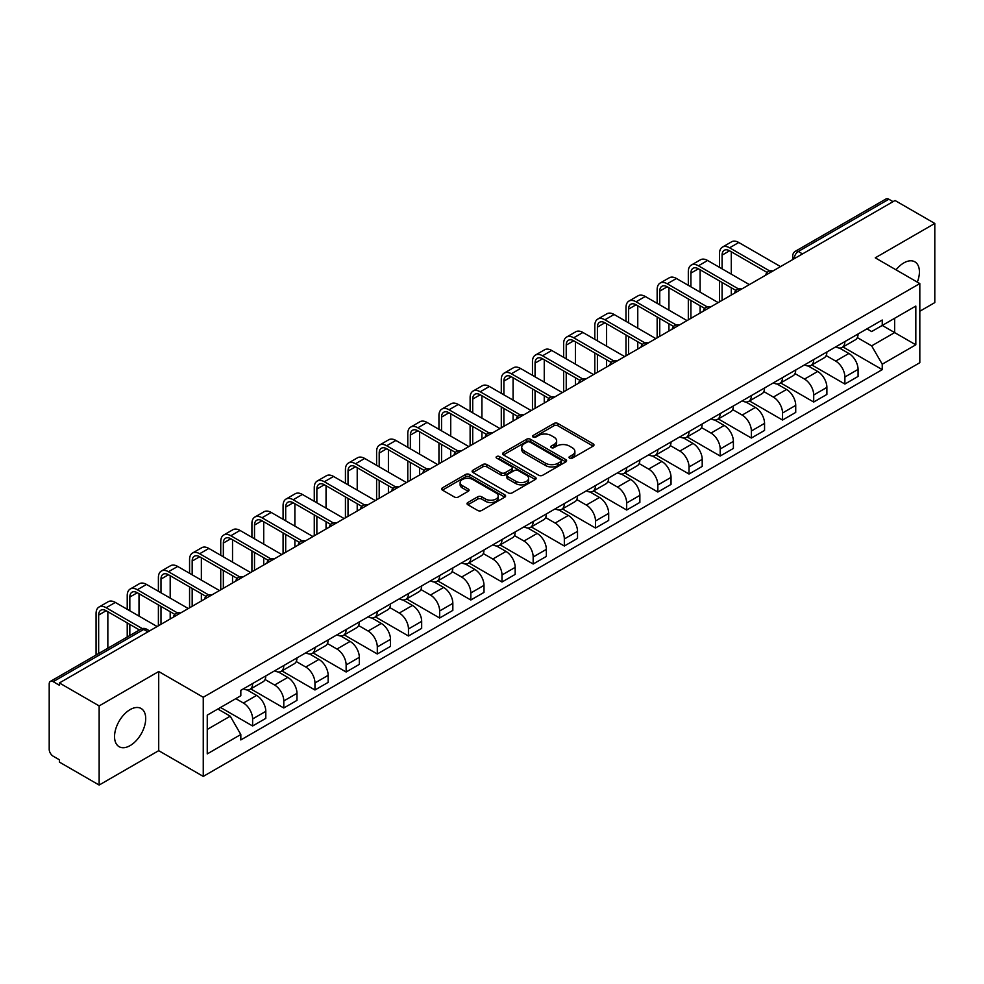 <?xml version="1.0" encoding="UTF-8"?>
<svg xmlns="http://www.w3.org/2000/svg" width="984" height="984" viewBox="0 0 984 984"><rect width="100%" height="100%" fill="white"/><g stroke="black" fill="none" stroke-linecap="round" stroke-linejoin="round"><path stroke-width="1.48" d="M569.588 458.138A1.943 1.119 0 0 0 572.331 458.138L593.168 446.109A2.78 1.599 0 0 0 593.979 444.977A2.78 1.599 0 0 0 593.168 443.846L557.866 423.464A2.78 1.599 0 0 0 553.943 423.464L533.107 435.494A1.943 1.119 0 0 0 532.541 436.281A1.943 1.119 0 0 0 533.107 437.081A1.943 1.119 0 0 0 535.849 437.081L538.543 435.518A8.881 5.129 0 0 1 551.101 435.518L554.041 437.216A8.881 5.129 0 0 1 556.636 440.844A8.881 5.129 0 0 1 554.041 444.473L551.347 446.023A1.943 1.119 0 0 0 550.782 446.822A1.943 1.119 0 0 0 551.347 447.609A1.943 1.119 0 0 0 554.09 447.609L556.784 446.047A8.881 5.129 0 0 1 569.342 446.047L572.282 447.745A8.881 5.129 0 0 1 574.877 451.373A8.881 5.129 0 0 1 572.282 455.002L569.588 456.551A1.943 1.119 0 0 0 569.023 457.351A1.943 1.119 0 0 0 569.588 458.138L569.588 456.551M130.122 745.601A22.042 12.73 120 0 0 144.525 726.167A22.042 12.73 120 0 0 141.142 708.505A22.042 12.73 120 0 0 130.122 709.599A22.042 12.73 120 0 0 115.731 729.021A22.042 12.73 120 0 0 119.101 746.684A22.042 12.73 120 0 0 130.122 745.601M917.322 282.125A22.042 12.73 120 0 0 914.849 261.818A22.042 12.73 120 0 0 903.829 262.913A22.042 12.73 120 0 0 896.03 269.825M467.843 502.504A2.78 1.599 0 0 0 467.031 503.636A2.78 1.599 0 0 0 467.843 504.767L477.744 510.487A2.78 1.599 0 0 0 481.668 510.487L504.817 497.117A2.78 1.599 0 0 0 505.628 495.985A2.78 1.599 0 0 0 504.817 494.854L469.503 474.472A2.78 1.599 0 0 0 465.58 474.472L442.443 487.843A2.78 1.599 0 0 0 441.632 488.974A2.78 1.599 0 0 0 442.443 490.106L454.411 497.006A2.78 1.599 0 0 0 458.323 497.006L468.236 491.287A2.78 1.599 0 0 0 469.048 490.155A2.78 1.599 0 0 0 468.236 489.023L462.296 485.604A7.417 4.28 0 0 1 460.131 482.566A7.417 4.28 0 0 1 464.706 478.618A7.417 4.28 0 0 1 472.787 479.54L496.034 492.959A7.417 4.28 0 0 1 498.212 495.985A7.417 4.28 0 0 1 493.624 499.946A7.417 4.28 0 0 1 485.543 499.023L481.668 496.785A2.78 1.599 0 0 0 477.744 496.785L467.843 502.504L467.843 504.767M203.257 697.262L158.707 671.531L99.15 705.909L59.397 682.957L895.034 200.502L934.8 223.454L875.256 257.833L919.819 283.564L203.257 697.262L203.257 776.401L919.819 362.702L919.819 283.564M538.74 475.272A2.78 1.599 0 0 0 542.664 475.272L565.812 461.902A2.78 1.599 0 0 0 566.624 460.77A2.78 1.599 0 0 0 565.812 459.639L530.511 439.258A2.78 1.599 0 0 0 526.588 439.258L503.439 452.615A2.78 1.599 0 0 0 502.627 453.747A2.78 1.599 0 0 0 503.439 454.879L538.74 475.272M497.449 458.556A1.943 1.119 0 0 1 499.417 458.839L535.271 479.54L512.172 492.873A2.78 1.599 0 0 1 508.248 492.873L472.935 472.492L472.935 470.229A2.78 1.599 0 0 0 472.123 471.361A2.78 1.599 0 0 0 472.935 472.492M472.935 470.229L482.849 464.509A2.78 1.599 0 0 1 486.772 464.509L501.09 472.775A2.78 1.599 0 0 0 505.013 472.775L511.582 468.987A2.78 1.599 0 0 0 512.393 467.855A2.78 1.599 0 0 0 511.582 466.724L496.674 458.113A1.943 1.119 0 0 1 496.108 457.314A1.943 1.119 0 0 1 497.301 456.281A1.943 1.119 0 0 1 499.417 456.527L535.308 477.252A2.78 1.599 0 0 1 536.12 478.384A2.78 1.599 0 0 1 535.308 479.516L535.308 477.252M99.15 705.909L99.15 785.048L59.397 762.096L59.397 759.783L53.197 756.216A5.646 3.26 -120 0 1 49.2 749.291L49.2 683.991A5.646 3.26 -120 0 1 50.369 681.408L140.884 629.145A5.646 3.26 60 0 1 143.713 629.428L53.197 681.678A5.646 3.26 -120 0 0 50.369 681.408M919.819 311.252L934.8 302.592L934.8 223.454M99.15 785.048L158.707 750.669L203.257 776.401M59.397 682.957L59.397 685.258L53.197 681.678M802.514 253.909L798.319 251.486A5.646 3.26 60 0 0 795.502 251.203L886.018 198.952A5.646 3.26 60 0 1 888.847 199.223L798.319 251.486A5.646 3.26 120 0 0 794.322 258.411L794.322 258.644M893.041 201.646L888.847 199.223M844.875 341.583A13.001 7.503 60 0 1 842.193 347.426L855.379 339.812A13.001 7.503 -120 0 0 858.073 333.97M826.166 355.581L835.687 361.091A13.001 7.503 60 0 1 844.887 377.007L858.073 369.394A13.001 7.503 -120 0 0 848.872 353.477L839.438 348.016M858.073 369.394L858.073 376.429L844.887 384.043L811.825 364.953M842.193 347.426A13.001 7.503 60 0 1 835.785 346.835M844.887 377.007L844.887 384.043M813.706 359.591A13.001 7.503 60 0 1 811.013 365.421L824.211 357.807A13.001 7.503 -120 0 0 826.892 351.977M780.644 382.948L813.706 402.038L826.892 394.424L826.892 387.388A13.001 7.503 -120 0 0 817.704 371.472L808.27 366.023M811.013 365.421A13.001 7.503 60 0 1 804.617 364.83M794.998 373.588L804.518 379.086A13.001 7.503 60 0 1 813.706 395.002L813.706 402.038M782.538 377.585A13.001 7.503 60 0 1 779.845 383.416L793.03 375.802A13.001 7.503 -120 0 0 795.724 369.972M749.476 400.955L782.538 420.033L795.724 412.419L795.724 405.383A13.001 7.503 -120 0 0 786.536 389.467L777.089 384.018M779.845 383.416A13.001 7.503 60 0 1 773.449 382.825M763.818 391.583L773.35 397.081A13.001 7.503 60 0 1 782.538 412.997L782.538 420.033M751.37 395.58A13.001 7.503 60 0 1 748.676 401.411L761.862 393.797A13.001 7.503 -120 0 0 764.556 387.967M718.308 418.95L751.37 438.04L764.556 430.426L764.556 423.378A13.001 7.503 -120 0 0 755.368 407.462L745.921 402.013M748.676 401.411A13.001 7.503 60 0 1 742.268 400.832M732.649 409.578L742.17 415.076A13.001 7.503 60 0 1 751.37 430.992L751.37 438.04M720.19 413.575A13.001 7.503 60 0 1 717.496 419.418L730.694 411.792A13.001 7.503 -120 0 0 733.388 405.962M687.139 436.945L720.19 456.035L733.388 448.421L733.388 441.386A13.001 7.503 -120 0 0 724.187 425.457L714.753 420.008M717.496 419.418A13.001 7.503 60 0 1 711.1 418.827M701.481 427.573L711.001 433.071A13.001 7.503 60 0 1 720.19 448.999L720.19 456.035M689.021 431.57A13.001 7.503 60 0 1 686.328 437.413L699.513 429.799A13.001 7.503 -120 0 0 702.207 423.956M655.959 454.94L689.021 474.03L702.207 466.416L702.207 459.38A13.001 7.503 -120 0 0 693.019 443.452L683.585 438.003M686.328 437.413A13.001 7.503 60 0 1 679.932 436.822M670.301 445.567L679.833 451.066A13.001 7.503 60 0 1 689.021 466.994L689.021 474.03M657.853 449.565A13.001 7.503 60 0 1 655.159 455.407L668.345 447.794A13.001 7.503 -120 0 0 671.039 441.951M624.791 472.935L657.853 492.025L671.039 484.411L671.039 477.375A13.001 7.503 -120 0 0 661.851 461.459L652.404 455.998M655.159 455.407A13.001 7.503 60 0 1 648.764 454.817M639.133 463.562L648.653 469.073A13.001 7.503 60 0 1 657.853 484.989L657.853 492.025M626.673 467.572A13.001 7.503 60 0 1 623.991 473.402L637.177 465.789A13.001 7.503 -120 0 0 639.871 459.958M593.623 490.93L626.673 510.019L639.871 502.406L639.871 495.37A13.001 7.503 -120 0 0 630.67 479.454L621.236 474.005M623.991 473.402A13.001 7.503 60 0 1 617.583 472.812M607.964 481.57L617.485 487.068A13.001 7.503 60 0 1 626.673 502.984L626.673 510.019M595.505 485.567A13.001 7.503 60 0 1 592.811 491.397L605.996 483.784A13.001 7.503 -120 0 0 608.69 477.953M562.442 508.937L595.505 528.014L608.69 520.401L608.69 513.365A13.001 7.503 -120 0 0 599.502 497.449L590.068 492M592.811 491.397A13.001 7.503 60 0 1 586.415 490.807M576.784 499.564L586.316 505.063A13.001 7.503 60 0 1 595.505 520.979L595.505 528.014M564.336 503.562A13.001 7.503 60 0 1 561.643 509.392L574.828 501.778A13.001 7.503 -120 0 0 577.522 495.948M531.274 526.932L564.336 546.022L577.522 538.396L577.522 531.36A13.001 7.503 -120 0 0 568.334 515.444L558.887 509.995M561.643 509.392A13.001 7.503 60 0 1 555.247 508.814M545.616 517.559L555.148 523.058A13.001 7.503 60 0 1 564.336 538.974L564.336 546.022M533.168 521.557A13.001 7.503 60 0 1 530.474 527.387L543.66 519.773A13.001 7.503 -120 0 0 546.354 513.943M500.106 544.927L533.168 564.016L546.354 556.403L546.354 549.367A13.001 7.503 -120 0 0 537.153 533.439L527.719 527.99M530.474 527.387A13.001 7.503 60 0 1 524.066 526.809M514.447 535.554L523.968 541.052A13.001 7.503 60 0 1 533.168 556.981L533.168 564.016M501.988 539.552A13.001 7.503 60 0 1 499.294 545.394L512.492 537.781A13.001 7.503 -120 0 0 515.173 531.938M468.925 562.922L501.988 582.011L515.173 574.398L515.173 567.362A13.001 7.503 -120 0 0 505.985 551.434L496.551 545.985M499.294 545.394A13.001 7.503 60 0 1 492.898 544.804M483.279 553.549L492.799 559.047A13.001 7.503 60 0 1 501.988 574.976L501.988 582.011M470.819 557.547A13.001 7.503 60 0 1 468.126 563.389L481.311 555.775A13.001 7.503 -120 0 0 484.005 549.933M437.757 580.917L470.819 600.006L484.005 592.393L484.005 585.357A13.001 7.503 -120 0 0 474.817 569.428L465.371 563.98M468.126 563.389A13.001 7.503 60 0 1 461.73 562.799M452.099 571.544L461.631 577.054A13.001 7.503 60 0 1 470.819 592.971L470.819 600.006M439.651 575.554A13.001 7.503 60 0 1 436.957 581.384L450.143 573.77A13.001 7.503 -120 0 0 452.837 567.94M406.589 598.912L439.651 618.001L452.837 610.388L452.837 603.352A13.001 7.503 -120 0 0 443.649 587.436L434.202 581.987M436.957 581.384A13.001 7.503 60 0 1 430.562 580.794M420.931 589.551L430.451 595.049A13.001 7.503 60 0 1 439.651 610.966L439.651 618.001M408.471 593.549A13.001 7.503 60 0 1 405.789 599.379L418.975 591.765A13.001 7.503 -120 0 0 421.669 585.935M375.421 616.919L408.471 635.996L421.669 628.382L421.669 621.347A13.001 7.503 -120 0 0 412.468 605.431L403.034 599.982M405.789 599.379A13.001 7.503 60 0 1 399.381 598.789M389.762 607.546L399.283 613.044A13.001 7.503 60 0 1 408.471 628.961L408.471 635.996M377.303 611.544A13.001 7.503 60 0 1 374.609 617.374L387.794 609.76A13.001 7.503 -120 0 0 390.488 603.93M344.24 634.914L377.303 653.991L390.488 646.377L390.488 639.342A13.001 7.503 -120 0 0 381.3 623.426L371.866 617.977M374.609 617.374A13.001 7.503 60 0 1 368.213 616.796M358.582 625.541L368.114 631.039A13.001 7.503 60 0 1 377.303 646.955L377.303 653.991M346.134 629.539A13.001 7.503 60 0 1 343.441 635.369L356.626 627.755A13.001 7.503 -120 0 0 359.32 621.925M313.072 652.909L346.134 671.998L359.32 664.385L359.32 657.337A13.001 7.503 -120 0 0 350.132 641.42L340.685 635.971M343.441 635.369A13.001 7.503 60 0 1 337.045 634.791M327.414 643.536L336.946 649.034A13.001 7.503 60 0 1 346.134 664.963L346.134 671.998M314.954 647.534A13.001 7.503 60 0 1 312.272 653.376L325.458 645.762A13.001 7.503 -120 0 0 328.152 639.92M281.904 670.904L314.954 689.993L328.152 682.379L328.152 675.344A13.001 7.503 -120 0 0 318.951 659.415L309.517 653.966M312.272 653.376A13.001 7.503 60 0 1 305.864 652.786M296.245 661.531L305.766 667.029A13.001 7.503 60 0 1 314.954 682.957L314.954 689.993M283.786 665.528A13.001 7.503 60 0 1 281.092 671.371L294.29 663.757A13.001 7.503 -120 0 0 296.971 657.915M250.723 688.898L283.786 707.988L296.971 700.374L296.971 693.339A13.001 7.503 -120 0 0 287.783 677.41L278.349 671.961M281.092 671.371A13.001 7.503 60 0 1 274.696 670.781M265.077 679.526L274.597 685.024A13.001 7.503 60 0 1 283.786 700.952L283.786 707.988M252.617 683.536A13.001 7.503 60 0 1 249.924 689.366L263.109 681.752A13.001 7.503 -120 0 0 265.803 675.922M220.539 707.471L252.617 725.983L265.803 718.369L265.803 711.334A13.001 7.503 -120 0 0 256.615 695.417L247.168 689.969M249.924 689.366A13.001 7.503 60 0 1 243.528 688.775M235.828 698.64L243.429 703.031A13.001 7.503 60 0 1 252.617 718.947L252.617 725.983M866.966 328.841L871.652 331.547L915.821 306.061L894.64 318.287L894.64 332.592L871.652 345.864L857.335 337.586M207.255 729.439L230.231 716.18L240.822 734.519L207.255 753.904L207.255 715.134L240.822 695.762L240.822 690.337L882.242 320.021L882.242 325.433L915.821 344.818L882.242 364.203L871.652 345.864M915.821 306.061L915.821 344.818M240.822 734.519L240.822 739.943L882.242 369.627L882.242 364.203M158.707 671.531L158.707 750.669M230.231 716.18L217.845 709.021M842.993 346.958L882.242 369.627M570.363 458.409L572.282 457.302A8.881 5.129 0 0 0 574.877 453.686L574.877 451.373M556.636 440.844L556.636 443.144A8.881 5.129 0 0 1 554.041 446.773L552.122 447.88M593.131 446.133L557.866 425.764A2.78 1.599 0 0 0 553.943 425.764L533.881 437.351M565.812 459.639L565.812 461.902L530.511 441.57A2.78 1.599 0 0 0 526.588 441.57L503.476 454.903M560.905 461.57A1.943 1.119 0 0 0 561.47 460.77A1.943 1.119 0 0 0 560.905 459.983L529.921 442.087A1.943 1.119 0 0 0 527.166 442.087L524.324 443.735A8.881 5.129 0 0 0 521.729 447.351A8.881 5.129 0 0 0 524.324 450.979L545.505 463.206A8.881 5.129 0 0 0 558.063 463.206L560.905 461.57L560.905 463.87A1.943 1.119 0 0 0 561.47 463.083L561.47 460.77M521.729 447.351L521.729 449.663A8.881 5.129 0 0 0 524.324 453.28L524.324 450.979M560.905 463.87L558.063 465.518A8.881 5.129 0 0 1 545.505 465.518L524.324 453.28M472.972 472.517L482.849 466.822L482.849 464.509M512.393 467.855L512.393 470.155A2.78 1.599 0 0 1 511.582 471.287L505.013 475.087A2.78 1.599 0 0 1 501.09 475.087L486.772 466.822A2.78 1.599 0 0 0 482.849 466.822M515.948 481.348A7.417 4.28 0 0 0 524.029 482.283A7.417 4.28 0 0 0 528.605 478.322A7.417 4.28 0 0 0 526.44 475.297L518.248 470.573A2.78 1.599 0 0 0 514.324 470.573L507.756 474.362A2.78 1.599 0 0 0 506.944 475.493A2.78 1.599 0 0 0 507.756 476.625L515.948 481.348L515.948 483.661A7.417 4.28 0 0 0 524.029 484.595A7.417 4.28 0 0 0 528.605 480.635L528.605 478.322M506.944 475.493L506.944 477.806A2.78 1.599 0 0 0 507.756 478.937L507.756 476.625M515.948 483.661L507.756 478.937M498.212 495.985L498.212 498.298A7.417 4.28 0 0 1 493.624 502.258A7.417 4.28 0 0 1 485.543 501.323L481.668 499.085A2.78 1.599 0 0 0 477.744 499.085L467.88 504.792M460.131 482.566L460.131 484.878A7.417 4.28 0 0 0 462.296 487.904L462.296 485.604M468.199 491.311L462.296 487.904M504.78 497.141L469.503 476.785A2.78 1.599 0 0 0 465.58 476.785L442.48 490.118M722.096 268.853L722.096 255.127A10.603 6.113 60 0 1 724.286 250.268A10.603 6.113 60 0 1 729.587 250.797L767.102 272.457M780.533 266.603L738.775 242.495A14.268 8.241 -120 0 0 731.641 241.781L722.453 247.095A14.268 8.241 -120 0 0 719.489 253.626L719.489 267.353M769.685 270.944L729.587 247.796A14.268 8.241 -120 0 0 722.453 247.095M719.489 280.969L719.489 301.842M722.096 300.341L722.096 282.469M731.284 295.04L731.284 287.771M731.284 274.155L731.284 251.781M690.916 286.848L690.916 273.122A10.603 6.113 60 0 1 693.117 268.263A10.603 6.113 60 0 1 698.419 268.792L735.934 290.452M749.365 284.597L707.607 260.489A14.268 8.241 -120 0 0 700.473 259.776L691.272 265.09A14.268 8.241 -120 0 0 688.32 271.621L688.32 285.348M738.517 288.939L698.419 265.791A14.268 8.241 -120 0 0 691.272 265.09M688.32 298.964L688.32 319.837M690.916 318.336L690.916 300.464M700.116 313.035L700.116 305.766M700.116 292.15L700.116 269.776M659.747 304.843L659.747 291.116A10.603 6.113 60 0 1 661.949 286.27A10.603 6.113 60 0 1 667.238 286.787L704.765 308.447M718.197 302.592L676.439 278.484A14.268 8.241 -120 0 0 669.292 277.783L660.104 283.084A14.268 8.241 -120 0 0 657.152 289.616L657.152 303.343M707.336 306.947L667.238 283.786A14.268 8.241 -120 0 0 660.104 283.084M657.152 316.959L657.152 337.844M659.747 336.344L659.747 318.459M668.936 331.03L668.936 323.761M668.936 310.157L668.936 287.771M628.579 322.838L628.579 309.111A10.603 6.113 60 0 1 630.769 304.265A10.603 6.113 60 0 1 636.07 304.782L673.585 326.454M687.029 320.587L645.258 296.479A14.268 8.241 -120 0 0 638.124 295.778L628.936 301.079A14.268 8.241 -120 0 0 625.984 307.611L625.984 321.337M676.168 324.941L636.07 301.793A14.268 8.241 -120 0 0 628.936 301.079M625.984 334.954L625.984 355.839M628.579 354.338L628.579 336.454M637.767 349.025L637.767 341.768M637.767 328.152L637.767 305.766M597.399 340.833L597.399 327.106A10.603 6.113 60 0 1 599.6 322.26A10.603 6.113 60 0 1 604.902 322.789L642.417 344.449M655.848 338.594L614.09 314.474A14.268 8.241 -120 0 0 606.956 313.773L597.768 319.074A14.268 8.241 -120 0 0 594.803 325.606L594.803 339.345M645 342.936L604.902 319.788A14.268 8.241 -120 0 0 597.768 319.074M594.803 352.948L594.803 373.834M597.399 372.333L597.399 354.449M606.599 367.032L606.599 359.763M606.599 346.147L606.599 323.761M566.231 358.84L566.231 345.113A10.603 6.113 60 0 1 568.432 340.255A10.603 6.113 60 0 1 573.721 340.784L611.248 362.444M624.68 356.589L582.922 332.469A14.268 8.241 -120 0 0 575.788 331.768L566.587 337.069A14.268 8.241 -120 0 0 563.635 343.613L563.635 357.34M613.832 360.931L573.721 337.783A14.268 8.241 -120 0 0 566.587 337.069M563.635 370.943L563.635 391.829M566.231 390.328L566.231 372.444M575.419 385.027L575.419 377.758M575.419 364.142L575.419 341.768M535.062 376.835L535.062 363.108A10.603 6.113 60 0 1 537.252 358.25A10.603 6.113 60 0 1 542.553 358.779L580.068 380.439M593.512 374.584L551.741 350.476A14.268 8.241 -120 0 0 544.607 349.763L535.419 355.076A14.268 8.241 -120 0 0 532.467 361.608L532.467 375.334M582.651 378.926L542.553 355.777A14.268 8.241 -120 0 0 535.419 355.076M532.467 388.951L532.467 409.824M535.062 408.323L535.062 390.451M544.25 403.022L544.25 395.752M544.25 382.136L544.25 359.763M503.894 394.83L503.894 381.103A10.603 6.113 60 0 1 506.083 376.245A10.603 6.113 60 0 1 511.385 376.774L548.9 398.434M562.331 392.579L520.573 368.471A14.268 8.241 -120 0 0 513.439 367.758L504.251 373.071A14.268 8.241 -120 0 0 501.286 379.603L501.286 393.329M551.483 396.921L511.385 373.772A14.268 8.241 -120 0 0 504.251 373.071M501.286 406.946L501.286 427.819M503.894 426.318L503.894 408.446M513.082 421.017L513.082 413.747M513.082 400.131L513.082 377.758M472.714 412.825L472.714 399.098A10.603 6.113 60 0 1 474.915 394.252A10.603 6.113 60 0 1 480.217 394.768L517.732 416.429M531.163 410.574L489.405 386.466A14.268 8.241 -120 0 0 482.271 385.753L473.07 391.066A14.268 8.241 -120 0 0 470.118 397.597L470.118 411.324M520.315 414.928L480.217 391.767A14.268 8.241 -120 0 0 473.07 391.066M470.118 424.94L470.118 445.826M472.714 444.325L472.714 426.441M481.914 439.012L481.914 431.742M481.914 418.138L481.914 395.752M441.545 430.82L441.545 417.093A10.603 6.113 60 0 1 443.735 412.247A10.603 6.113 60 0 1 449.036 412.763L486.563 434.436M499.995 428.569L458.237 404.461A14.268 8.241 -120 0 0 451.09 403.76L441.902 409.061A14.268 8.241 -120 0 0 438.95 415.592L438.95 429.319M489.134 432.923L449.036 409.774A14.268 8.241 -120 0 0 441.902 409.061M438.95 442.935L438.95 463.821M441.545 462.32L441.545 444.436M450.733 457.007L450.733 449.737M450.733 436.133L450.733 413.747M410.377 448.815L410.377 435.088A10.603 6.113 60 0 1 412.567 430.242A10.603 6.113 60 0 1 417.868 430.771L455.383 452.431M468.827 446.576L427.056 422.456A14.268 8.241 -120 0 0 419.922 421.755L410.734 427.056A14.268 8.241 -120 0 0 407.782 433.587L407.782 447.326M457.966 450.918L417.868 427.769A14.268 8.241 -120 0 0 410.734 427.056M407.782 460.93L407.782 481.816M410.377 480.315L410.377 462.431M419.565 475.014L419.565 467.744M419.565 454.128L419.565 431.742M379.197 466.822L379.197 453.083A10.603 6.113 60 0 1 381.398 448.237A10.603 6.113 60 0 1 386.7 448.766L424.215 470.426M437.646 464.571L395.888 440.451A14.268 8.241 -120 0 0 388.754 439.75L379.566 445.051A14.268 8.241 -120 0 0 376.601 451.594L376.601 465.321M426.798 468.913L386.7 445.764A14.268 8.241 -120 0 0 379.566 445.051M376.601 478.925L376.601 499.811M379.197 498.31L379.197 480.426M388.397 493.009L388.397 485.739M388.397 472.123L388.397 449.737M348.029 484.817L348.029 471.09A10.603 6.113 60 0 1 350.23 466.231A10.603 6.113 60 0 1 355.519 466.76L393.046 488.421M406.478 482.566L364.72 458.458A14.268 8.241 -120 0 0 357.586 457.744L348.385 463.058A14.268 8.241 -120 0 0 345.433 469.589L345.433 483.316M395.617 486.908L355.519 463.759A14.268 8.241 -120 0 0 348.385 463.058M345.433 496.932L345.433 517.805M348.029 516.305L348.029 498.433M357.217 511.003L357.217 503.734M357.217 490.118L357.217 467.744M316.86 502.812L316.86 489.085A10.603 6.113 60 0 1 319.05 484.226A10.603 6.113 60 0 1 324.351 484.755L361.866 506.416M375.31 500.561L333.539 476.453A14.268 8.241 -120 0 0 326.405 475.739L317.217 481.053A14.268 8.241 -120 0 0 314.265 487.584L314.265 501.311M364.449 504.903L324.351 481.754A14.268 8.241 -120 0 0 317.217 481.053M314.265 514.927L314.265 535.8M316.86 534.3L316.86 516.428M326.048 528.998L326.048 521.729M326.048 508.113L326.048 485.739M285.692 520.807L285.692 507.08A10.603 6.113 60 0 1 287.882 502.234A10.603 6.113 60 0 1 293.183 502.75L330.698 524.411M344.129 518.556L302.371 494.448A14.268 8.241 -120 0 0 295.237 493.734L286.049 499.048A14.268 8.241 -120 0 0 283.084 505.579L283.084 519.306M333.281 522.91L293.183 499.749A14.268 8.241 -120 0 0 286.049 499.048M283.084 532.922L283.084 553.808M285.692 552.307L285.692 534.423M294.88 546.993L294.88 539.724M294.88 526.12L294.88 503.734M254.512 538.802L254.512 525.075A10.603 6.113 60 0 1 256.713 520.228A10.603 6.113 60 0 1 262.002 520.745L299.53 542.418M312.961 536.551L271.203 512.443A14.268 8.241 -120 0 0 264.069 511.742L254.868 517.043A14.268 8.241 -120 0 0 251.916 523.574L251.916 537.301M302.113 540.905L262.002 517.756A14.268 8.241 -120 0 0 254.868 517.043M251.916 550.917L251.916 571.802M254.512 570.302L254.512 552.418M263.712 564.988L263.712 557.719M263.712 544.115L263.712 521.729M223.343 556.796L223.343 543.07A10.603 6.113 60 0 1 225.533 538.223A10.603 6.113 60 0 1 230.834 538.752L268.361 560.413M281.793 554.558L240.022 530.438A14.268 8.241 -120 0 0 232.888 529.736L223.7 535.038A14.268 8.241 -120 0 0 220.748 541.569L220.748 555.296M270.932 558.9L230.834 535.751A14.268 8.241 -120 0 0 223.7 535.038M220.748 568.912L220.748 589.797M223.343 588.297L223.343 570.413M232.532 582.983L232.532 575.726M232.532 562.11L232.532 539.724M192.175 574.804L192.175 561.064A10.603 6.113 60 0 1 194.365 556.218A10.603 6.113 60 0 1 199.666 556.747L237.181 578.408M250.612 572.553L208.854 548.432A14.268 8.241 -120 0 0 201.72 547.731L192.532 553.033A14.268 8.241 -120 0 0 189.568 559.576L189.568 573.303M239.764 576.895L199.666 553.746A14.268 8.241 -120 0 0 192.532 553.033M189.568 586.907L189.568 607.792M192.175 606.292L192.175 588.407M201.363 600.99L201.363 593.721M201.363 580.105L201.363 557.719M160.995 592.798L160.995 579.072A10.603 6.113 60 0 1 163.196 574.213A10.603 6.113 60 0 1 168.498 574.742L206.013 596.402M219.444 590.548L177.686 566.44A14.268 8.241 -120 0 0 170.552 565.726L161.351 571.04A14.268 8.241 -120 0 0 158.399 577.571L158.399 591.298M208.596 594.889L168.498 571.741A14.268 8.241 -120 0 0 161.351 571.04M158.399 604.914L158.399 625.787M160.995 624.287L160.995 606.402M170.195 618.985L170.195 611.716M170.195 598.1L170.195 575.726M129.826 610.793L129.826 597.067A10.603 6.113 60 0 1 132.016 592.208A10.603 6.113 60 0 1 137.317 592.737L174.845 614.397M188.276 608.543L146.518 584.434A14.268 8.241 -120 0 0 139.371 583.721L130.183 589.035A14.268 8.241 -120 0 0 127.231 595.566L127.231 609.293M177.415 612.884L137.317 589.736A14.268 8.241 -120 0 0 130.183 589.035M127.231 622.909L127.231 637.029M129.826 635.529L129.826 624.409M139.015 616.095L139.015 593.721M98.658 653.524L98.658 615.062A10.603 6.113 60 0 1 100.848 610.215A10.603 6.113 60 0 1 106.149 610.732L139.457 629.969M157.108 626.537L115.337 602.429A14.268 8.241 -120 0 0 108.203 601.716L99.015 607.03A14.268 8.241 -120 0 0 96.063 613.561L96.063 655.024M142.25 628.579L106.149 607.731A14.268 8.241 -120 0 0 99.015 607.03M107.846 648.222L107.846 611.716M794.531 258.521L794.322 258.411A5.646 3.26 0 0 1 792.673 256.098L792.673 259.591M283.786 700.952L296.971 693.339M314.954 682.957L328.152 675.344M346.134 664.963L359.32 657.337M377.303 646.955L390.488 639.342M408.471 628.961L421.669 621.347M439.651 610.966L452.837 603.352M470.819 592.971L484.005 585.357M501.988 574.976L515.173 567.362M533.168 556.981L546.354 549.367M564.336 538.974L577.522 531.36M595.505 520.979L608.69 513.365M626.673 502.984L639.871 495.37M657.853 484.989L671.039 477.375M689.021 466.994L702.207 459.38M720.19 448.999L733.388 441.386M751.37 430.992L764.556 423.378M782.538 412.997L795.724 405.383M813.706 395.002L826.892 387.388M252.617 718.947L265.803 711.334M243.429 703.031L256.615 695.417M274.597 685.024L287.783 677.41M305.766 667.029L318.951 659.415M336.946 649.034L350.132 641.42M368.114 631.039L381.3 623.426M399.283 613.044L412.468 605.431M430.451 595.049L443.649 587.436M461.631 577.054L474.817 569.428M492.799 559.047L505.985 551.434M523.968 541.052L537.153 533.439M555.148 523.058L568.334 515.444M586.316 505.063L599.502 497.449M617.485 487.068L630.67 479.454M648.653 469.073L661.851 461.459M679.833 451.066L693.019 443.452M711.001 433.071L724.187 425.457M742.17 415.076L755.368 407.462M773.35 397.081L786.536 389.467M804.518 379.086L817.704 371.472M835.687 361.091L848.872 353.477M772.391 271.301A5.646 3.26 120 0 0 769.906 272.74M741.223 289.296A5.646 3.26 120 0 0 738.726 290.735M710.054 307.291A5.646 3.26 120 0 0 707.558 308.742M678.886 325.298A5.646 3.26 120 0 0 676.389 326.737M647.706 343.293A5.646 3.26 120 0 0 645.209 344.732M616.538 361.288A5.646 3.26 120 0 0 614.041 362.727M585.369 379.283A5.646 3.26 120 0 0 582.872 380.722M554.189 397.278A5.646 3.26 120 0 0 551.692 398.717M523.021 415.273A5.646 3.26 120 0 0 520.524 416.724M491.852 433.28A5.646 3.26 120 0 0 489.356 434.719M460.672 451.275A5.646 3.26 120 0 0 458.187 452.714M429.504 469.27A5.646 3.26 120 0 0 427.007 470.709M398.336 487.264A5.646 3.26 120 0 0 395.839 488.704M367.167 505.259A5.646 3.26 120 0 0 364.67 506.698M335.987 523.254A5.646 3.26 120 0 0 333.49 524.706M304.819 541.261A5.646 3.26 120 0 0 302.322 542.701M273.65 559.256A5.646 3.26 120 0 0 271.154 560.696M242.47 577.251A5.646 3.26 120 0 0 239.973 578.69M211.302 595.246A5.646 3.26 120 0 0 208.805 596.685M180.133 613.241A5.646 3.26 120 0 0 177.637 614.68M147.907 631.851L143.713 629.428A5.646 3.26 120 0 1 146.542 629.145A5.646 5.646 0 0 0 140.884 629.145M572.282 457.302L572.282 455.002M551.347 447.609L551.347 446.023M554.041 446.773L554.041 444.473M533.107 437.081L533.107 435.494M553.943 425.764L553.943 423.464M557.866 425.764L557.866 423.464M593.168 446.109L593.168 443.846M503.439 454.879L503.439 452.615M526.588 441.57L526.588 439.258M530.511 441.57L530.511 439.258M545.505 465.518L545.505 463.206M558.063 465.518L558.063 463.206M486.772 466.822L486.772 464.509M501.09 475.087L501.09 472.775M505.013 475.087L505.013 472.775M511.582 471.287L511.582 468.987M499.417 458.839L499.417 456.527M477.744 499.085L477.744 496.785M481.668 499.085L481.668 496.785M485.543 501.323L485.543 499.023M468.236 491.287L468.236 489.023M442.443 490.106L442.443 487.843M465.58 476.785L465.58 474.472M469.503 476.785L469.503 474.472M504.817 497.117L504.817 494.854M729.587 247.796L738.775 242.495M722.096 255.127L729.587 250.797M698.419 265.791L707.607 260.489M690.916 273.122L698.419 268.792M667.238 283.786L676.439 278.484M659.747 291.116L667.238 286.787M636.07 301.793L645.258 296.479M628.579 309.111L636.07 304.782M604.902 319.788L614.09 314.474M597.399 327.106L604.902 322.789M573.721 337.783L582.922 332.469M566.231 345.113L573.721 340.784M542.553 355.777L551.741 350.476M535.062 363.108L542.553 358.779M511.385 373.772L520.573 368.471M503.894 381.103L511.385 376.774M480.217 391.767L489.405 386.466M472.714 399.098L480.217 394.768M449.036 409.774L458.237 404.461M441.545 417.093L449.036 412.763M417.868 427.769L427.056 422.456M410.377 435.088L417.868 430.771M386.7 445.764L395.888 440.451M379.197 453.083L386.7 448.766M355.519 463.759L364.72 458.458M348.029 471.09L355.519 466.76M324.351 481.754L333.539 476.453M316.86 489.085L324.351 484.755M293.183 499.749L302.371 494.448M285.692 507.08L293.183 502.75M262.002 517.756L271.203 512.443M254.512 525.075L262.002 520.745M230.834 535.751L240.022 530.438M223.343 543.07L230.834 538.752M199.666 553.746L208.854 548.432M192.175 561.064L199.666 556.747M168.498 571.741L177.686 566.44M160.995 579.072L168.498 574.742M137.317 589.736L146.518 584.434M129.826 597.067L137.317 592.737M106.149 607.731L115.337 602.429M98.658 615.062L106.149 610.732M772.87 271.03A5.646 5.646 0 0 0 765.626 275.212M741.702 289.025A5.646 5.646 0 0 0 734.458 293.207M710.534 307.02A5.646 5.646 0 0 0 703.277 311.202M679.354 325.015A5.646 5.646 0 0 0 672.109 329.209M648.185 343.01A5.646 5.646 0 0 0 640.941 347.204M617.017 361.005A5.646 5.646 0 0 0 609.76 365.199M585.849 379.012A5.646 5.646 0 0 0 578.592 383.194M554.668 397.007A5.646 5.646 0 0 0 547.424 401.189M523.5 415.002A5.646 5.646 0 0 0 516.243 419.184M492.332 432.997A5.646 5.646 0 0 0 485.075 437.179M461.152 450.992A5.646 5.646 0 0 0 453.907 455.186M429.983 468.987A5.646 5.646 0 0 0 422.739 473.181M398.815 486.994A5.646 5.646 0 0 0 391.558 491.176M367.647 504.989A5.646 5.646 0 0 0 360.39 509.171M336.466 522.984A5.646 5.646 0 0 0 329.222 527.166M305.298 540.979A5.646 5.646 0 0 0 298.041 545.161M274.13 558.973A5.646 5.646 0 0 0 266.873 563.168M242.95 576.968A5.646 5.646 0 0 0 235.705 581.163M211.781 594.976A5.646 5.646 0 0 0 204.537 599.158M180.613 612.971A5.646 5.646 0 0 0 173.356 617.153M149.568 630.892L146.542 629.145M795.502 251.203A5.646 5.646 0 0 0 792.673 256.098"/></g></svg>
